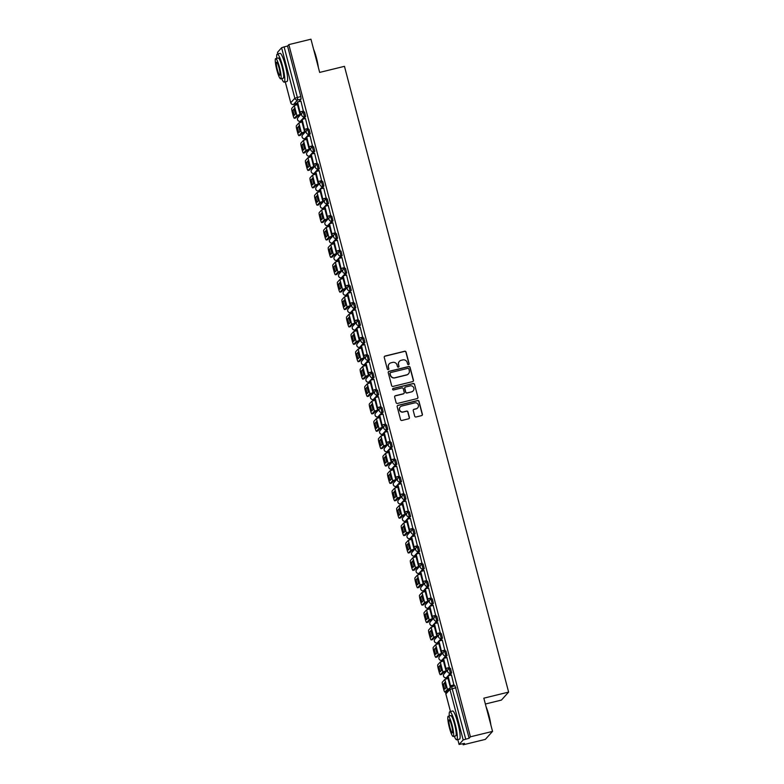 <?xml version="1.0" encoding="UTF-8"?>
<svg xmlns="http://www.w3.org/2000/svg" width="784" height="784" viewBox="0 0 784 784"><rect width="100%" height="100%" fill="white"/><g stroke="black" fill="none" stroke-linecap="round" stroke-linejoin="round"><path stroke-width="1.18" d="M408.552 364.648A0.794 0.784 42.1 0 0 409.121 363.698L406.063 352.075A1.137 1.117 42.1 0 0 404.691 351.242L385.052 356.054A1.137 1.117 42.1 0 0 384.248 357.416L387.296 369.048A0.794 0.784 42.1 0 0 388.648 369.391A0.794 0.784 42.1 0 0 388.825 368.666L388.423 367.167A3.636 3.577 42.1 0 1 391 362.806L392.637 362.404A3.636 3.577 42.1 0 1 397.047 365.05L397.439 366.559A0.794 0.784 42.1 0 0 398.791 366.902A0.794 0.784 42.1 0 0 398.968 366.187L398.576 364.678A3.636 3.577 42.1 0 1 401.143 360.317L402.78 359.925A3.636 3.577 42.1 0 1 407.2 362.561L407.592 364.07A0.794 0.784 42.1 0 0 408.552 364.648M408.866 364.491A0.794 0.784 42.1 0 0 408.974 363.854L405.926 352.232A1.137 1.117 42.1 0 0 404.544 351.399L384.905 356.22A1.137 1.117 42.1 0 0 384.425 356.475M388.57 369.47A0.794 0.784 42.1 0 0 388.678 368.833L388.423 367.167M398.723 366.981A0.794 0.784 42.1 0 0 398.821 366.344L398.576 364.678M414.697 416.157A1.137 1.117 42.1 0 0 416.069 416.98L421.576 415.628A1.137 1.117 42.1 0 0 422.39 414.266L418.999 401.359A1.137 1.117 42.1 0 0 417.617 400.536L397.978 405.348A1.137 1.117 42.1 0 0 397.174 406.71L400.565 419.616A1.137 1.117 42.1 0 0 401.937 420.449L408.591 418.813A1.137 1.117 42.1 0 0 409.405 417.451L407.954 411.923A1.137 1.117 42.1 0 0 406.573 411.1L403.27 411.914A3.038 2.989 42.1 0 1 400.242 406.945A3.038 2.989 42.1 0 1 401.731 406.053L414.667 402.888A3.038 2.989 42.1 0 1 417.696 407.856A3.038 2.989 42.1 0 1 416.206 408.738L414.05 409.268A1.137 1.117 42.1 0 0 413.246 410.63L414.697 416.157M288.835 44.619L310.954 39.2L319.666 72.412L344.46 66.336L508.62 692.096L483.836 698.172L492.548 731.394L470.42 736.813L288.835 44.619L287.552 46.04L284.112 46.883L297.352 97.373L297.655 99.921L293.5 104.458M412.658 381.602A1.137 1.117 42.1 0 0 413.462 380.24L410.071 367.333A1.137 1.117 42.1 0 0 408.689 366.51L389.05 371.322A1.137 1.117 42.1 0 0 388.247 372.684L391.637 385.591A1.137 1.117 42.1 0 0 393.009 386.424L412.658 381.602M414.54 384.346L417.921 397.253A1.137 1.117 42.1 0 1 417.117 398.615L397.478 403.437A1.137 1.117 42.1 0 1 396.096 402.604L394.646 397.076A1.137 1.117 42.1 0 1 395.45 395.714L403.417 393.764A1.137 1.117 42.1 0 0 404.221 392.402L403.26 388.737A1.137 1.117 42.1 0 0 401.878 387.913L393.588 389.942A0.794 0.784 42.1 0 1 392.794 388.648A0.794 0.784 42.1 0 1 393.186 388.413L413.158 383.523A1.137 1.117 42.1 0 1 414.54 384.346L417.921 397.253M492.548 731.394L485.345 739.381L463.217 744.8L462.952 743.761M295.127 104.076L295.401 105.095M298.106 115.415L298.518 116.992M299.664 121.373L299.958 122.49M302.663 132.81L303.075 134.378M304.231 138.758L304.525 139.875M307.23 150.195L307.642 151.773M308.788 156.143L309.082 157.261M311.787 167.58L312.199 169.158M313.355 173.538L313.639 174.656M316.354 184.975L316.765 186.543M317.912 190.924L318.206 192.041M320.911 202.36L321.322 203.938M322.479 208.309L322.763 209.426M325.478 219.745L325.889 221.323M327.036 225.704L327.33 226.821M330.035 237.14L330.446 238.708M331.603 243.089L331.887 244.206M334.601 254.526L335.013 256.103M336.16 260.474L336.454 261.591M339.158 271.911L339.57 273.489M340.717 277.869L341.011 278.986M343.725 289.306L344.137 290.874M345.283 295.254L345.577 296.372M348.282 306.691L348.694 308.269M349.84 312.64L350.134 313.757M352.849 324.076L353.261 325.654M354.407 330.035L354.701 331.152M357.406 341.461L357.818 343.039M358.964 347.42L359.258 348.537M361.973 358.856L362.384 360.434M363.531 364.805L363.825 365.922M366.53 376.242L366.941 377.819M368.088 382.2L368.382 383.317M371.097 393.627L371.508 395.205M372.655 399.585L372.949 400.702M375.654 411.022L376.065 412.6M377.212 416.97L377.506 418.088M380.211 428.407L380.632 429.985M381.779 434.365L382.073 435.483M384.777 445.792L385.189 447.37M386.336 451.751L386.63 452.868M389.334 463.187L389.756 464.755M390.902 469.136L391.196 470.253M393.901 480.572L394.313 482.15M395.459 486.531L395.753 487.648M398.458 497.958L398.88 499.535M400.026 503.916L400.32 505.033M403.025 515.353L403.437 516.921M404.583 521.301L404.877 522.418M407.582 532.738L408.003 534.316M409.15 538.696L409.444 539.813M412.149 550.123L412.56 551.701M413.707 556.081L414.001 557.199M416.706 567.518L417.127 569.086M418.274 573.467L418.568 574.584M421.273 584.903L421.684 586.481M422.831 590.862L423.125 591.979M425.83 602.288L426.251 603.866M427.398 608.247L427.692 609.364M430.396 619.683L430.808 621.251M431.955 625.632L432.249 626.749M434.953 637.069L435.365 638.646M436.521 643.027L436.815 644.144M439.52 654.454L439.932 656.032M441.078 660.412L441.372 661.529M444.077 671.849L444.489 673.417M445.645 677.797L445.939 678.915M485.365 704.022L501.417 700.083L508.62 692.096M470.42 736.813L469.146 738.224L463.187 739.939L459.11 744.457L464.491 743.389L463.217 744.8M287.552 46.04L300.801 96.53L301.095 99.078L298.753 101.675M297.577 102.978L293.579 104.439A2.313 2.274 42.1 0 1 290.766 102.753L294.843 98.235L281.593 47.746L284.112 46.883M277.536 52.332L281.593 47.746M300.507 114.484L300.154 112.053M303.388 111.259L300.919 101.146M307.945 128.654L305.486 118.531M305.074 131.869L304.711 129.438M312.512 146.04L310.043 135.926M309.631 149.254L309.278 146.833M317.069 163.425L314.609 153.311M314.198 166.649L313.835 164.219M321.626 180.82L319.166 170.696M318.755 184.034L318.402 181.604M326.193 198.205L323.733 188.091M323.322 201.419L322.959 198.999M330.75 215.59L328.29 205.477M327.879 218.814L327.526 216.384M335.317 232.985L332.857 222.862M332.436 236.2L332.083 233.769M339.874 250.37L337.414 240.257M337.002 253.585L336.65 251.164M344.441 267.756L341.981 257.642M341.559 270.98L341.207 268.549M348.998 285.151L346.538 275.027M346.126 288.365L345.773 285.935M353.564 302.536L351.105 292.422M350.683 305.75L350.33 303.33M358.121 319.921L355.662 309.807M355.25 323.135L354.887 320.715M362.688 337.316L360.219 327.193M359.807 340.53L359.454 338.1M367.245 354.701L364.785 344.588M364.374 357.916L364.011 355.495M371.812 372.086L369.342 361.973M368.931 375.301L368.578 372.88M376.369 389.481L373.909 379.358M373.498 392.696L373.135 390.265M380.936 406.867L378.466 396.753M378.055 410.081L377.702 407.66M385.493 424.252L383.033 414.138M382.621 427.466L382.259 425.046M390.06 441.647L387.59 431.523M387.178 444.861L386.826 442.431M394.617 459.032L392.157 448.918M391.745 462.246L391.383 459.826M399.183 476.417L396.714 466.304M396.302 479.632L395.949 477.211M403.74 493.802L401.281 483.689M400.869 497.027L400.506 494.596M408.307 511.197L405.838 501.084M405.426 514.412L405.073 511.991M412.864 528.583L410.404 518.469M409.993 531.797L409.63 529.376M417.431 545.968L414.961 535.854M414.55 549.192L414.197 546.762M421.988 563.363L419.528 553.249M419.117 566.577L418.754 564.157M426.555 580.748L424.085 570.634M423.674 583.962L423.321 581.542M431.112 598.133L428.652 588.02M428.24 601.357L427.878 598.927M435.679 615.528L433.209 605.415M432.797 618.743L432.445 616.322M440.236 632.913L437.776 622.8M437.364 636.128L437.002 633.707M444.802 650.299L442.333 640.185M441.921 653.523L441.568 651.092M449.359 667.694L446.9 657.58M446.488 670.908L446.125 668.487M453.926 685.079L451.457 674.965M449.32 668.723L450.496 668.419L451.633 672.897L449.291 675.494M448.115 676.798L446.302 677.739L447.556 677.415M444.753 651.328L445.939 651.024L447.076 655.502L444.734 658.109M443.558 659.403L441.745 660.344L442.999 660.03M440.196 633.942L441.372 633.639L442.509 638.117L440.167 640.714M438.991 642.018L437.178 642.958L438.432 642.635M437.952 620.732L436.727 621.026A2.313 2.274 -137.9 0 1 434.424 617.253A2.313 2.274 -137.9 0 1 435.561 616.567L436.815 616.253L437.952 620.732L435.61 623.329M434.434 624.632L432.621 625.573L433.875 625.25M433.385 603.347L432.17 603.641A2.313 2.274 -137.9 0 1 429.857 599.858A2.313 2.274 -137.9 0 1 430.994 599.182L432.258 598.858L433.385 603.347L431.043 605.944M429.867 607.237L428.054 608.178L429.309 607.865M426.506 581.777L427.662 581.493L428.828 585.952L426.486 588.549M425.31 589.852L423.497 590.793A2.313 2.274 -137.9 0 1 420.724 589.088A2.313 2.274 42.1 0 1 421.224 586.991A2.313 2.313 0 0 0 423.497 590.793L427.603 586.256A2.313 2.274 -137.9 0 1 425.3 582.473A2.313 2.274 -137.9 0 1 426.437 581.797L427.603 586.256L428.828 585.952M421.949 564.392L423.095 564.108L424.271 568.567L421.919 571.164M420.743 572.467L418.93 573.408A2.313 2.274 -137.9 0 1 416.157 571.703A2.313 2.274 42.1 0 1 416.657 569.605A2.313 2.313 0 0 0 418.93 573.408L423.046 568.861A2.313 2.274 -137.9 0 1 420.743 565.088A2.313 2.274 -137.9 0 1 421.87 564.402L423.046 568.861L424.271 568.567M417.382 546.997L418.568 546.693L419.705 551.181L417.362 553.778M416.186 555.072L414.373 556.013A2.313 2.274 -137.9 0 1 411.6 554.308A2.313 2.274 42.1 0 1 412.1 552.21A2.313 2.313 0 0 0 414.373 556.013L418.48 551.475A2.313 2.274 -137.9 0 1 416.177 547.693A2.313 2.274 -137.9 0 1 417.313 547.016L418.48 551.475L419.705 551.181M412.825 529.612L414.011 529.308L415.148 533.786L412.796 536.383M411.62 537.687L409.807 538.628L411.061 538.304M408.258 512.226L409.444 511.923L410.581 516.401L408.239 518.998M407.063 520.302L405.25 521.242L406.504 520.919M403.701 494.831L404.887 494.528L406.024 499.016L403.672 501.613M402.496 502.907L400.683 503.847L401.937 503.534M399.134 477.446L400.32 477.142L401.457 481.621L399.115 484.218M397.939 485.521L396.126 486.462L397.38 486.139M394.577 460.061L395.763 459.757L396.9 464.236L394.548 466.833M393.382 468.136L391.559 469.077L392.813 468.754M392.333 446.851L391.108 447.145A2.313 2.274 -137.9 0 1 388.805 443.362A2.313 2.274 -137.9 0 1 389.942 442.686L391.196 442.362L392.333 446.851L389.991 449.448M388.815 450.741L387.002 451.682L388.256 451.368M387.776 429.456L386.551 429.759A2.313 2.274 -137.9 0 1 384.248 425.977A2.313 2.274 -137.9 0 1 385.375 425.3L386.639 424.977L387.776 429.456L385.424 432.053M384.258 433.356L382.435 434.297L383.621 433.993M380.887 407.896L382.073 407.592L383.209 412.07L380.867 414.667M379.691 415.971L377.878 416.912A2.313 2.274 -137.9 0 1 375.105 415.206A2.313 2.274 42.1 0 1 375.605 413.109A2.313 2.313 0 0 0 377.878 416.912L381.984 412.364A2.313 2.274 -137.9 0 1 379.681 408.591A2.313 2.274 -137.9 0 1 380.818 407.915L381.984 412.364L383.209 412.07M376.33 390.501L377.516 390.197L378.652 394.685L376.3 397.282M375.134 398.576L373.311 399.517A2.313 2.274 -137.9 0 1 370.538 397.811A2.313 2.274 42.1 0 1 371.048 395.714A2.313 2.313 0 0 0 373.311 399.517L377.427 394.979A2.313 2.274 -137.9 0 1 375.124 391.196A2.313 2.274 -137.9 0 1 376.261 390.52L377.427 394.979L378.652 394.685M371.763 373.115L372.949 372.812L374.086 377.29L371.743 379.887M370.567 381.191L368.754 382.131L370.009 381.808M367.206 355.73L368.392 355.426L369.529 359.905L367.177 362.502M366.01 363.805L364.188 364.746L365.452 364.423M362.639 338.335L363.825 338.031L364.962 342.52L362.62 345.117M361.444 346.42L359.631 347.351L360.885 347.038M358.082 320.95L359.268 320.646L360.405 325.125L358.053 327.722M356.887 329.025L355.064 329.966L356.328 329.643M353.515 303.565L354.701 303.261L355.838 307.74L353.496 310.337M352.32 311.64L350.507 312.581L351.761 312.257M348.958 286.17L350.144 285.866L351.281 290.354L348.929 292.951M347.763 294.255L345.94 295.186L347.204 294.872M344.401 268.785L345.577 268.481L346.714 272.959L344.372 275.566M343.196 276.86L341.383 277.801L342.637 277.477M339.835 251.399L341.02 251.096L342.157 255.574L339.805 258.171M338.639 259.475L336.816 260.415L338.08 260.092M337.59 238.189L336.365 238.483A2.313 2.274 -137.9 0 1 334.062 234.7A2.313 2.274 -137.9 0 1 335.199 234.024L336.454 233.701L337.59 238.189L335.248 240.786M334.072 242.089L332.259 243.03L333.514 242.707M330.711 216.619L331.857 216.335L333.033 220.794L330.681 223.401M329.515 224.694L327.692 225.635L328.957 225.312M326.154 199.234L327.3 198.95L328.467 203.409L326.124 206.006M324.948 207.309L323.135 208.25A2.313 2.274 -137.9 0 1 320.362 206.545A2.313 2.274 42.1 0 1 320.862 204.448A2.313 2.313 0 0 0 323.135 208.25L327.251 203.713A2.313 2.274 -137.9 0 1 324.939 199.93A2.313 2.274 -137.9 0 1 326.075 199.254L327.251 203.713L328.467 203.409M321.587 181.839L322.773 181.545L323.91 186.024L321.558 188.621M320.391 189.924L318.578 190.865A2.313 2.274 -137.9 0 1 315.795 189.15A2.313 2.274 42.1 0 1 316.305 187.053A2.313 2.313 0 0 0 318.578 190.865L322.685 186.318A2.313 2.274 -137.9 0 1 320.382 182.535A2.313 2.274 -137.9 0 1 321.518 181.859L322.685 186.318L323.91 186.024M317.03 164.454L318.206 164.15L319.343 168.629L317.001 171.235M315.825 172.529L314.012 173.47L315.266 173.146M312.463 147.069L313.649 146.765L314.786 151.243L312.434 153.84M311.268 155.144L309.455 156.085L310.709 155.761M307.906 129.674L309.082 129.38L310.219 133.858L307.877 136.455M306.701 137.759L304.888 138.699L306.142 138.376M303.339 112.288L304.525 111.985L305.662 116.463L303.32 119.07M302.144 120.364L300.331 121.304L301.585 120.981M420.116 573.104L418.93 573.408M414.373 556.013L415.628 555.699M379.064 416.608L377.878 416.912M374.497 399.223L373.311 399.517M318.578 190.865L319.833 190.541M469.146 738.224L455.063 685.804L451.653 686.657L465.706 739.077M450.967 686.921L450.692 685.873M399.291 361.463A3.636 3.577 42.1 0 0 398.429 364.834M389.148 363.952A3.636 3.577 42.1 0 0 388.286 367.324M413.139 381.347A1.137 1.117 42.1 0 0 413.315 380.407L409.924 367.49A1.137 1.117 42.1 0 0 408.552 366.667L388.903 371.479A1.137 1.117 42.1 0 0 388.423 371.734M408.856 368.911A0.794 0.784 42.1 0 0 407.896 368.333L390.657 372.557A0.794 0.784 42.1 0 0 390.089 373.507L390.51 375.095A3.636 3.577 42.1 0 0 394.92 377.741L406.7 374.85A3.636 3.577 42.1 0 0 409.277 370.499L408.856 368.911M390.197 372.88A0.794 0.784 42.1 0 0 389.942 373.674L390.089 373.507M408.415 373.87A3.636 3.577 42.1 0 1 406.563 375.017L394.773 377.898A3.636 3.577 42.1 0 1 390.363 375.262L389.942 373.674M417.598 398.36A1.137 1.117 42.1 0 0 417.774 397.419M403.897 393.509A1.137 1.117 42.1 0 1 403.27 393.931L395.312 395.881A1.137 1.117 42.1 0 0 394.822 396.136M414.393 384.503A1.137 1.117 42.1 0 0 413.011 383.68L393.039 388.57A0.794 0.784 42.1 0 0 392.735 388.727M411.688 391.745A3.038 2.989 42.1 0 0 413.491 387.276A3.038 2.989 42.1 0 0 410.15 385.885L405.593 387.002A1.137 1.117 42.1 0 0 404.789 388.364L405.749 392.029A1.137 1.117 42.1 0 0 407.131 392.853L411.541 391.902A3.038 2.989 42.1 0 0 413.099 390.932M404.965 387.423A1.137 1.117 42.1 0 0 404.642 388.521L404.789 388.364M411.541 391.902L406.984 393.019A1.137 1.117 42.1 0 1 405.602 392.186L404.642 388.521M417.617 407.935A3.038 2.989 42.1 0 1 416.059 408.895L413.903 409.424A1.137 1.117 42.1 0 0 413.423 409.689M400.173 407.023A3.038 2.989 42.1 0 0 403.123 412.07L403.27 411.914M409.081 418.558A1.137 1.117 42.1 0 0 409.258 417.607L407.807 412.09A1.137 1.117 42.1 0 0 406.426 411.257L403.123 412.07M422.066 415.373A1.137 1.117 42.1 0 0 422.243 414.432L418.852 401.516A1.137 1.117 42.1 0 0 417.48 400.693L397.831 405.504A1.137 1.117 42.1 0 0 397.351 405.759M295.343 110.828A7.183 1.107 -103.8 0 0 294.608 108.329L292.932 110.191A7.183 1.107 76.2 0 0 294.274 115.317L295.95 113.464A7.183 1.107 -103.8 0 0 295.343 110.828M300.595 114.454L298.332 115.16L295.852 117.904A3.479 0.539 76.2 0 1 295.803 117.943A3.479 0.539 76.2 0 1 295.744 117.933M303.506 111.23L299.968 112.102L297.557 101.969L301.007 101.126M300.164 111.887L303.604 111.044M299.968 112.102L297.557 101.969M295.803 117.943L294.363 118.296A3.479 0.539 -103.8 0 1 293.098 115.395L292.256 112.161A3.479 0.539 -103.8 0 1 291.805 108.339L294.284 105.595L297.949 104.39M294.363 118.296A3.479 0.539 -103.8 0 0 294.412 118.266L296.891 115.513L300.733 114.268M294.902 109.26L292.932 110.191M295.431 114.043A7.183 1.107 76.2 0 1 294.382 109.838M299.9 128.213A7.183 1.107 -103.8 0 0 299.165 125.724L297.499 127.576A7.183 1.107 76.2 0 0 298.841 132.702L300.517 130.85A7.183 1.107 -103.8 0 0 299.9 128.213M305.152 131.849L302.898 132.545L300.419 135.299A3.479 0.539 76.2 0 1 300.37 135.328A3.479 0.539 76.2 0 1 300.311 135.318M308.063 128.625L304.535 129.487L302.114 119.354L305.564 118.511M304.721 129.282L308.171 128.439M304.535 129.487L302.114 119.354M300.37 135.328L298.92 135.681A3.479 0.539 -103.8 0 1 297.665 132.79L296.813 129.556A3.479 0.539 -103.8 0 1 296.372 125.734L298.851 122.98L302.506 121.775M298.92 135.681A3.479 0.539 -103.8 0 0 298.969 135.652L301.448 132.908L305.29 131.653M299.459 126.645L297.499 127.576M299.988 131.428A7.183 1.107 76.2 0 1 298.939 127.224M304.466 145.608A7.183 1.107 -103.8 0 0 303.731 143.109L302.056 144.962A7.183 1.107 76.2 0 0 303.398 150.097L305.074 148.235A7.183 1.107 -103.8 0 0 304.466 145.608M309.719 149.234L307.455 149.94L304.976 152.684A3.479 0.539 76.2 0 1 304.927 152.713A3.479 0.539 76.2 0 1 304.868 152.713M312.63 146.01L309.092 146.873L306.681 136.749L310.131 135.906M309.288 146.667L312.728 145.824M309.092 146.873L306.681 136.749M304.927 152.713L303.486 153.066A3.479 0.539 -103.8 0 1 302.222 150.175L301.379 146.941A3.479 0.539 -103.8 0 1 300.929 143.119L303.408 140.375L307.073 139.16M303.486 153.066A3.479 0.539 -103.8 0 0 303.535 153.037L306.015 150.293L309.856 149.038M304.025 144.031L302.056 144.962M304.555 148.813A7.183 1.107 76.2 0 1 303.506 144.609M309.023 162.994A7.183 1.107 -103.8 0 0 308.288 160.495L306.622 162.357A7.183 1.107 76.2 0 0 307.965 167.482L309.641 165.63A7.183 1.107 -103.8 0 0 309.023 162.994M314.276 166.62L312.022 167.325L309.543 170.069A3.479 0.539 76.2 0 1 309.494 170.108A3.479 0.539 76.2 0 1 309.435 170.099M317.187 163.395L313.659 164.268L311.238 154.134L314.688 153.292M313.845 164.052L317.295 163.209M313.659 164.268L311.238 154.134M309.494 170.108L308.043 170.461A3.479 0.539 -103.8 0 1 306.789 167.56L305.936 164.326A3.479 0.539 -103.8 0 1 305.495 160.504L307.975 157.76L311.63 156.555M308.043 170.461A3.479 0.539 -103.8 0 0 308.092 170.432L310.572 167.678L314.413 166.424M308.582 161.426L306.622 162.357M309.112 166.208A7.183 1.107 76.2 0 1 308.063 162.004M313.59 180.379A7.183 1.107 -103.8 0 0 312.855 177.89L311.179 179.742A7.183 1.107 76.2 0 0 312.522 184.867L314.198 183.015A7.183 1.107 -103.8 0 0 313.59 180.379M318.843 184.015L316.579 184.71L314.1 187.464A3.479 0.539 76.2 0 1 314.051 187.494A3.479 0.539 76.2 0 1 313.992 187.484M321.754 180.79L318.216 181.653L315.805 171.52L319.255 170.677M318.412 181.447L321.852 180.604M318.216 181.653L315.805 171.52M314.051 187.494L312.61 187.846A3.479 0.539 -103.8 0 1 311.346 184.955L310.503 181.721A3.479 0.539 -103.8 0 1 310.052 177.899L312.532 175.146L316.197 173.94M312.61 187.846A3.479 0.539 -103.8 0 0 312.659 187.817L315.139 185.073L318.98 183.819M313.149 178.811L311.179 179.742M313.678 183.593A7.183 1.107 76.2 0 1 312.62 179.389M318.147 197.774A7.183 1.107 -103.8 0 0 317.412 195.275L315.746 197.127A7.183 1.107 76.2 0 0 317.089 202.262L318.765 200.4A7.183 1.107 -103.8 0 0 318.147 197.774M323.4 201.4L321.146 202.105L318.667 204.849A3.479 0.539 76.2 0 1 318.618 204.879A3.479 0.539 76.2 0 1 318.559 204.879M326.311 198.176L322.783 199.038L320.362 188.915L323.812 188.072M322.969 198.832L326.418 197.989M322.783 199.038L320.362 188.915M318.618 204.879L317.167 205.232A3.479 0.539 -103.8 0 1 315.913 202.341L315.06 199.107A3.479 0.539 -103.8 0 1 314.619 195.285L317.099 192.541L320.754 191.325M317.167 205.232A3.479 0.539 -103.8 0 0 317.216 205.202L319.696 202.458L323.537 201.204M317.706 196.196L315.746 197.127M318.235 200.978A7.183 1.107 76.2 0 1 317.187 196.774M313.6 49.274A14.132 2.185 76.2 0 1 316.422 57.84A14.132 2.185 76.2 0 1 318.353 67.395M317.647 64.719A14.484 2.234 -103.8 0 0 316.128 57.869A14.484 2.234 -103.8 0 0 314.178 51.509M281.73 78.596A14.484 2.234 -103.8 0 0 284.2 82.163A14.484 2.234 -103.8 0 0 282.554 66.101A14.484 2.234 -103.8 0 0 277.311 54.037A14.484 2.234 -103.8 0 0 276.762 58.339M284.2 82.163L286.983 81.487A14.484 2.234 -103.8 0 0 285.337 65.425A14.484 2.234 -103.8 0 0 280.084 53.351L277.311 54.037M275.713 58.594L278.271 57.977A10.427 1.607 76.2 0 1 282.054 66.66A10.427 1.607 76.2 0 1 283.24 78.224L280.682 78.851A10.427 1.607 -103.8 0 0 279.496 67.287A10.427 1.607 -103.8 0 0 275.713 58.594A10.427 1.607 -103.8 0 0 276.899 70.158A10.427 1.607 -103.8 0 0 280.682 78.851M279.035 67.796A6.723 1.039 -103.8 0 0 276.595 62.201A6.723 1.039 -103.8 0 0 277.36 69.649A6.723 1.039 -103.8 0 0 279.8 75.254A6.723 1.039 -103.8 0 0 279.035 67.796M486.129 706.913A14.132 2.185 76.2 0 1 488.951 715.478A14.132 2.185 76.2 0 1 490.882 725.033M490.176 722.358A14.484 2.234 -103.8 0 0 488.657 715.508A14.484 2.234 -103.8 0 0 486.707 709.148M454.259 736.235A14.484 2.234 -103.8 0 0 456.729 739.802A14.484 2.234 -103.8 0 0 455.083 723.74A14.484 2.234 -103.8 0 0 449.84 711.676A14.484 2.234 -103.8 0 0 449.291 715.978M456.729 739.802L459.512 739.126A14.484 2.234 -103.8 0 0 457.866 723.064A14.484 2.234 -103.8 0 0 452.613 710.99L449.84 711.676M448.242 716.233L450.8 715.616A10.427 1.607 76.2 0 1 454.583 724.298A10.427 1.607 76.2 0 1 455.769 735.862L453.211 736.49A10.427 1.607 -103.8 0 0 452.025 724.926A10.427 1.607 -103.8 0 0 448.242 716.233A10.427 1.607 -103.8 0 0 449.428 727.797A10.427 1.607 -103.8 0 0 453.211 736.49M451.564 725.435A6.723 1.039 -103.8 0 0 449.124 719.839A6.723 1.039 -103.8 0 0 449.889 727.287A6.723 1.039 -103.8 0 0 452.329 732.893A6.723 1.039 -103.8 0 0 451.564 725.435M322.714 215.159A7.183 1.107 -103.8 0 0 321.979 212.66L320.303 214.522A7.183 1.107 76.2 0 0 321.646 219.647L323.322 217.795A7.183 1.107 -103.8 0 0 322.714 215.159M327.967 218.785L325.703 219.491L323.224 222.235A3.479 0.539 76.2 0 1 323.175 222.274A3.479 0.539 76.2 0 1 323.116 222.264M330.877 215.561L327.34 216.433L324.929 206.3L328.378 205.457M327.526 216.217L330.975 215.375M327.34 216.433L324.929 206.3M323.175 222.274L321.734 222.627A3.479 0.539 -103.8 0 1 320.47 219.726L319.627 216.492A3.479 0.539 -103.8 0 1 319.176 212.67L321.656 209.926L325.321 208.72M321.734 222.627A3.479 0.539 -103.8 0 0 321.783 222.597L324.262 219.843L328.104 218.589M322.273 213.591L320.303 214.522M322.802 218.373A7.183 1.107 76.2 0 1 321.744 214.169M327.271 232.544A7.183 1.107 -103.8 0 0 326.536 230.055L324.86 231.907A7.183 1.107 76.2 0 0 326.213 237.033L327.888 235.18A7.183 1.107 -103.8 0 0 327.271 232.544M332.524 236.18L330.27 236.876L327.79 239.63A3.479 0.539 76.2 0 1 327.741 239.659A3.479 0.539 76.2 0 1 327.683 239.649M335.434 232.956L331.906 233.818L329.486 223.685L332.935 222.842M332.093 233.612L335.542 232.77M331.906 233.818L329.486 223.685M327.741 239.659L326.291 240.012A3.479 0.539 -103.8 0 1 325.037 237.121L324.184 233.887A3.479 0.539 -103.8 0 1 323.743 230.065L326.222 227.311L329.878 226.106M326.291 240.012A3.479 0.539 -103.8 0 0 326.34 239.982L328.819 237.238L332.661 235.984M326.83 230.976L324.86 231.907M327.359 235.759A7.183 1.107 76.2 0 1 326.311 231.554M331.838 249.929A7.183 1.107 -103.8 0 0 331.103 247.44L329.427 249.292A7.183 1.107 76.2 0 0 330.77 254.428L332.445 252.566A7.183 1.107 -103.8 0 0 331.838 249.929M337.081 253.565L334.827 254.271L332.347 257.015A3.479 0.539 76.2 0 1 332.298 257.044A3.479 0.539 76.2 0 1 332.24 257.044M340.001 250.341L336.463 251.203L334.053 241.08L337.502 240.237M336.65 250.998L340.099 250.155M336.463 251.203L334.053 241.08M332.298 257.044L330.858 257.397A3.479 0.539 -103.8 0 1 329.594 254.506L328.751 251.272A3.479 0.539 -103.8 0 1 328.3 247.45L330.779 244.706L334.445 243.491M330.858 257.397A3.479 0.539 -103.8 0 0 330.907 257.368L333.386 254.624L337.228 253.369M331.397 248.361L329.427 249.292M331.926 253.144A7.183 1.107 76.2 0 1 330.868 248.94M336.395 267.324A7.183 1.107 -103.8 0 0 335.66 264.825L333.984 266.687A7.183 1.107 76.2 0 0 335.336 271.813L337.002 269.961A7.183 1.107 -103.8 0 0 336.395 267.324M341.648 270.95L339.394 271.656L336.914 274.4A3.479 0.539 76.2 0 1 336.865 274.439A3.479 0.539 76.2 0 1 336.806 274.429M344.558 267.726L341.03 268.598L338.61 258.465L342.059 257.622M341.216 268.383L344.666 267.54M341.03 268.598L338.61 258.465M336.865 274.439L335.415 274.792A3.479 0.539 -103.8 0 1 334.16 271.891L333.308 268.657A3.479 0.539 -103.8 0 1 332.867 264.835L335.346 262.091L339.002 260.886M335.415 274.792A3.479 0.539 -103.8 0 0 335.464 274.763L337.943 272.009L341.785 270.754M335.954 265.756L333.984 266.687M336.483 270.539A7.183 1.107 76.2 0 1 335.434 266.335M340.962 284.71A7.183 1.107 -103.8 0 0 340.227 282.22L338.551 284.073A7.183 1.107 76.2 0 0 339.893 289.198L341.569 287.346A7.183 1.107 -103.8 0 0 340.962 284.71M346.205 288.345L343.951 289.041L341.471 291.795A3.479 0.539 76.2 0 1 341.422 291.824A3.479 0.539 76.2 0 1 341.363 291.815M349.115 285.121L345.587 285.984L343.176 275.85L346.626 275.008M345.773 285.778L349.223 284.925M345.587 285.984L343.176 275.85M341.422 291.824L339.982 292.177A3.479 0.539 -103.8 0 1 338.717 289.286L337.875 286.052A3.479 0.539 -103.8 0 1 337.424 282.23L339.903 279.476L343.568 278.271M339.982 292.177A3.479 0.539 -103.8 0 0 340.031 292.148L342.51 289.404L346.352 288.149M340.521 283.142L338.551 284.073M341.05 287.924A7.183 1.107 76.2 0 1 339.991 283.72M345.519 302.095A7.183 1.107 -103.8 0 0 344.784 299.606L343.108 301.458A7.183 1.107 76.2 0 0 344.46 306.593L346.126 304.731A7.183 1.107 -103.8 0 0 345.519 302.095M350.771 305.731L348.517 306.436L346.038 309.18A3.479 0.539 76.2 0 1 345.989 309.21A3.479 0.539 76.2 0 1 345.93 309.21M353.682 302.506L350.154 303.369L347.733 293.245L351.183 292.403M350.34 303.163L353.79 302.32M350.154 303.369L347.733 293.245M345.989 309.21L344.539 309.562A3.479 0.539 -103.8 0 1 343.284 306.671L342.432 303.437A3.479 0.539 -103.8 0 1 341.991 299.615L344.47 296.871L348.125 295.656M344.539 309.562A3.479 0.539 -103.8 0 0 344.588 309.533L347.067 306.789L350.909 305.535M345.078 300.527L343.108 301.458M345.607 305.309A7.183 1.107 76.2 0 1 344.558 301.105M350.085 319.49A7.183 1.107 -103.8 0 0 349.35 316.991L347.675 318.853A7.183 1.107 76.2 0 0 349.017 323.978L350.693 322.126A7.183 1.107 -103.8 0 0 350.085 319.49M355.328 323.116L353.074 323.821L350.595 326.565A3.479 0.539 76.2 0 1 350.546 326.605A3.479 0.539 76.2 0 1 350.487 326.595M358.239 319.892L354.711 320.764L352.3 310.631L355.75 309.788M354.897 320.548L358.347 319.705M354.711 320.764L352.3 310.631M350.546 326.605L349.105 326.957A3.479 0.539 -103.8 0 1 347.841 324.057L346.998 320.823A3.479 0.539 -103.8 0 1 346.548 317.001L349.027 314.257L352.692 313.051M349.105 326.957A3.479 0.539 -103.8 0 0 349.154 326.928L351.634 324.174L355.475 322.92M349.644 317.922L347.675 318.853M350.174 322.704A7.183 1.107 76.2 0 1 349.115 318.5M354.642 336.875A7.183 1.107 -103.8 0 0 353.907 334.386L352.232 336.238A7.183 1.107 76.2 0 0 353.584 341.363L355.25 339.511A7.183 1.107 -103.8 0 0 354.642 336.875M359.895 340.511L357.641 341.207L355.162 343.96A3.479 0.539 76.2 0 1 355.113 343.99A3.479 0.539 76.2 0 1 355.054 343.98M362.806 337.287L359.278 338.149L356.857 328.016L360.307 327.173M359.464 337.943L362.914 337.091M359.278 338.149L356.857 328.016M355.113 343.99L353.662 344.343A3.479 0.539 -103.8 0 1 352.408 341.452L351.555 338.218A3.479 0.539 -103.8 0 1 351.114 334.396L353.594 331.642L357.249 330.436M353.662 344.343A3.479 0.539 -103.8 0 0 353.711 344.313L356.191 341.569L360.032 340.315M354.201 335.307L352.232 336.238M354.731 340.089A7.183 1.107 76.2 0 1 353.682 335.885M359.209 354.26A7.183 1.107 -103.8 0 0 358.474 351.771L356.798 353.623A7.183 1.107 76.2 0 0 358.141 358.758L359.817 356.896A7.183 1.107 -103.8 0 0 359.209 354.26M364.452 357.896L362.198 358.602L359.719 361.346A3.479 0.539 76.2 0 1 359.67 361.375A3.479 0.539 76.2 0 1 359.611 361.375M367.363 354.672L363.835 355.534L361.424 345.411L364.864 344.568M364.021 355.328L367.471 354.486M363.835 355.534L361.424 345.411M359.67 361.375L358.229 361.728A3.479 0.539 -103.8 0 1 356.965 358.837L356.122 355.603A3.479 0.539 -103.8 0 1 355.671 351.781L358.151 349.037L361.816 347.822M358.229 361.728A3.479 0.539 -103.8 0 0 358.278 361.698L360.758 358.954L364.599 357.7M358.768 352.692L356.798 353.623M359.297 357.475A7.183 1.107 76.2 0 1 358.239 353.27M363.766 371.655A7.183 1.107 -103.8 0 0 363.031 369.156L361.355 371.018A7.183 1.107 76.2 0 0 362.708 376.144L364.374 374.291A7.183 1.107 -103.8 0 0 363.766 371.655M369.019 375.281L366.765 375.987L364.286 378.731A3.479 0.539 76.2 0 1 364.237 378.77A3.479 0.539 76.2 0 1 364.178 378.76M371.93 372.057L368.402 372.929L365.981 362.796L369.431 361.953M368.588 372.714L372.037 371.871M368.402 372.929L365.981 362.796M364.237 378.77L362.786 379.123A3.479 0.539 -103.8 0 1 361.532 376.222L360.679 372.988A3.479 0.539 -103.8 0 1 360.238 369.166L362.718 366.422L366.373 365.217M362.786 379.123A3.479 0.539 -103.8 0 0 362.835 379.093L365.315 376.34L369.156 375.085M363.325 370.087L361.355 371.018M363.854 374.87A7.183 1.107 76.2 0 1 362.806 370.665M368.333 389.04A7.183 1.107 -103.8 0 0 367.598 386.551L365.922 388.403A7.183 1.107 76.2 0 0 367.265 393.529L368.941 391.677A7.183 1.107 -103.8 0 0 368.333 389.04M373.576 392.676L371.322 393.372L368.843 396.126A3.479 0.539 76.2 0 1 368.794 396.155A3.479 0.539 76.2 0 1 368.735 396.145M376.487 389.452L372.959 390.314L370.548 380.181L373.988 379.338M373.145 390.109L376.594 389.256M372.959 390.314L370.548 380.181M368.794 396.155L367.353 396.508A3.479 0.539 -103.8 0 1 366.089 393.617L365.236 390.383A3.479 0.539 -103.8 0 1 364.795 386.561L367.275 383.807L370.94 382.602M367.353 396.508A3.479 0.539 -103.8 0 0 367.402 396.479L369.881 393.735L373.723 392.48M367.892 387.472L365.922 388.403M368.421 392.255A7.183 1.107 76.2 0 1 367.363 388.051M372.89 406.426A7.183 1.107 -103.8 0 0 372.155 403.936L370.479 405.789A7.183 1.107 76.2 0 0 371.832 410.924L373.498 409.062A7.183 1.107 -103.8 0 0 372.89 406.426M378.143 410.061L375.889 410.767L373.409 413.511A3.479 0.539 76.2 0 1 373.36 413.54A3.479 0.539 76.2 0 1 373.302 413.54M381.053 406.837L377.525 407.7L375.105 397.576L378.554 396.733M377.712 407.494L381.161 406.651M377.525 407.7L375.105 397.576M373.36 413.54L371.91 413.893A3.479 0.539 -103.8 0 1 370.656 411.002L369.803 407.768A3.479 0.539 -103.8 0 1 369.362 403.946L371.832 401.202L375.497 399.987M371.91 413.893A3.479 0.539 -103.8 0 0 371.959 413.864L374.438 411.12L378.28 409.865M372.449 404.858L370.479 405.789M372.978 409.64A7.183 1.107 76.2 0 1 371.93 405.436M377.457 423.821A7.183 1.107 -103.8 0 0 376.722 421.322L375.046 423.184A7.183 1.107 76.2 0 0 376.389 428.309L378.064 426.457A7.183 1.107 -103.8 0 0 377.457 423.821M382.7 427.447L380.446 428.152L377.966 430.896A3.479 0.539 76.2 0 1 377.917 430.935A3.479 0.539 76.2 0 1 377.859 430.926M385.61 424.222L382.082 425.085L379.672 414.961L383.111 414.119M382.269 424.879L385.718 424.036M382.082 425.085L379.672 414.961M377.917 430.935L376.477 431.288A3.479 0.539 -103.8 0 1 375.213 428.387L374.36 425.153A3.479 0.539 -103.8 0 1 373.919 421.331L376.398 418.587L380.064 417.382M376.477 431.288A3.479 0.539 -103.8 0 0 376.526 431.249L379.005 428.505L382.847 427.251M377.016 422.253L375.046 423.184M377.545 427.035A7.183 1.107 76.2 0 1 376.487 422.831M382.014 441.206A7.183 1.107 -103.8 0 0 381.279 438.717L379.603 440.569A7.183 1.107 76.2 0 0 380.955 445.694L382.621 443.842A7.183 1.107 -103.8 0 0 382.014 441.206M387.267 444.842L385.003 445.537L382.533 448.291A3.479 0.539 76.2 0 1 382.474 448.321A3.479 0.539 76.2 0 1 382.416 448.311M390.177 441.617L386.649 442.48L384.229 432.347L387.678 431.504M386.835 442.274L390.275 441.421M386.649 442.48L384.229 432.347M382.474 448.321L381.034 448.673A3.479 0.539 -103.8 0 1 379.77 445.773L378.927 442.548A3.479 0.539 -103.8 0 1 378.486 438.726L380.955 435.973L384.621 434.767M381.034 448.673A3.479 0.539 -103.8 0 0 381.083 448.644L383.562 445.9L387.404 444.646M381.573 439.638L379.603 440.569M382.102 444.42A7.183 1.107 76.2 0 1 381.053 440.216M386.581 458.591A7.183 1.107 -103.8 0 0 385.846 456.102L384.17 457.954A7.183 1.107 76.2 0 0 385.512 463.089L387.188 461.227A7.183 1.107 -103.8 0 0 386.581 458.591M391.824 462.227L389.57 462.932L387.09 465.676A3.479 0.539 76.2 0 1 387.041 465.706A3.479 0.539 76.2 0 1 386.982 465.706M394.734 459.003L391.206 459.865L388.795 449.742L392.235 448.889M391.392 459.659L394.842 458.816M391.206 459.865L388.795 449.742M387.041 465.706L385.601 466.059A3.479 0.539 -103.8 0 1 384.336 463.168L383.484 459.934A3.479 0.539 -103.8 0 1 383.043 456.112L385.522 453.368L389.187 452.152M385.601 466.059A3.479 0.539 -103.8 0 0 385.65 466.029L388.129 463.285L391.961 462.031M386.13 457.023L384.17 457.954M386.669 461.805A7.183 1.107 76.2 0 1 385.61 457.601M391.138 475.986A7.183 1.107 -103.8 0 0 390.403 473.487L388.727 475.349A7.183 1.107 76.2 0 0 390.079 480.474L391.745 478.622A7.183 1.107 -103.8 0 0 391.138 475.986M396.39 479.612L394.127 480.318L391.657 483.062A3.479 0.539 76.2 0 1 391.598 483.101A3.479 0.539 76.2 0 1 391.539 483.091M399.301 476.388L395.773 477.25L393.352 467.127L396.802 466.284M395.959 477.044L399.399 476.202M395.773 477.25L393.352 467.127M391.598 483.101L390.158 483.454A3.479 0.539 -103.8 0 1 388.893 480.553L388.051 477.319A3.479 0.539 -103.8 0 1 387.61 473.497L390.079 470.753L393.744 469.547M390.158 483.454A3.479 0.539 -103.8 0 0 390.207 483.414L392.686 480.67L396.528 479.416M390.697 474.418L388.727 475.349M391.226 479.2A7.183 1.107 76.2 0 1 390.177 474.996M395.704 493.371A7.183 1.107 -103.8 0 0 394.969 490.882L393.294 492.734A7.183 1.107 76.2 0 0 394.636 497.86L396.312 496.007A7.183 1.107 -103.8 0 0 395.704 493.371M400.947 497.007L398.693 497.703L396.214 500.457A3.479 0.539 76.2 0 1 396.165 500.486A3.479 0.539 76.2 0 1 396.106 500.476M403.858 493.783L400.33 494.645L397.919 484.512L401.359 483.669M400.516 494.439L403.966 493.587M400.33 494.645L397.919 484.512M396.165 500.486L394.715 500.839A3.479 0.539 -103.8 0 1 393.46 497.938L392.608 494.714A3.479 0.539 -103.8 0 1 392.167 490.892L394.646 488.138L398.311 486.933M394.715 500.839A3.479 0.539 -103.8 0 0 394.773 500.809L397.243 498.065L401.085 496.811M395.254 491.803L393.294 492.734M395.793 496.586A7.183 1.107 76.2 0 1 394.734 492.381M400.261 510.756A7.183 1.107 -103.8 0 0 399.526 508.267L397.851 510.119A7.183 1.107 76.2 0 0 399.203 515.255L400.869 513.393A7.183 1.107 -103.8 0 0 400.261 510.756M405.514 514.392L403.25 515.098L400.781 517.842A3.479 0.539 76.2 0 1 400.722 517.871A3.479 0.539 76.2 0 1 400.663 517.871M408.425 511.168L404.897 512.03L402.476 501.907L405.926 501.054M405.083 511.825L408.523 510.982M404.897 512.03L402.476 501.907M400.722 517.871L399.281 518.224A3.479 0.539 -103.8 0 1 398.017 515.333L397.174 512.099A3.479 0.539 -103.8 0 1 396.724 508.277L399.203 505.533L402.868 504.318M399.281 518.224A3.479 0.539 -103.8 0 0 399.33 518.195L401.81 515.451L405.651 514.196M399.82 509.188L397.851 510.119M400.35 513.971A7.183 1.107 76.2 0 1 399.301 509.767M404.828 528.151A7.183 1.107 -103.8 0 0 404.093 525.652L402.417 527.514A7.183 1.107 76.2 0 0 403.76 532.64L405.436 530.788A7.183 1.107 -103.8 0 0 404.828 528.151M410.071 531.777L407.817 532.483L405.338 535.227A3.479 0.539 76.2 0 1 405.289 535.266A3.479 0.539 76.2 0 1 405.23 535.256M412.982 528.553L409.454 529.416L407.043 519.292L410.483 518.449M409.64 529.21L413.09 528.367M409.454 529.416L407.043 519.292M405.289 535.266L403.838 535.619A3.479 0.539 -103.8 0 1 402.584 532.718L401.731 529.484A3.479 0.539 -103.8 0 1 401.29 525.662L403.77 522.918L407.435 521.713M403.838 535.619A3.479 0.539 -103.8 0 0 403.897 535.58L406.367 532.836L410.208 531.581M404.377 526.574L402.417 527.514M404.916 531.366A7.183 1.107 76.2 0 1 403.858 527.152M409.385 545.537A7.183 1.107 -103.8 0 0 408.65 543.047L406.974 544.9A7.183 1.107 76.2 0 0 408.317 550.025L409.993 548.173A7.183 1.107 -103.8 0 0 409.385 545.537M414.638 549.172L412.374 549.868L409.895 552.622A3.479 0.539 76.2 0 1 409.846 552.651A3.479 0.539 76.2 0 1 409.787 552.642M417.549 545.948L414.021 546.811L411.6 536.677L415.05 535.835M414.207 546.605L417.647 545.752M414.021 546.811L411.6 536.677M409.846 552.651L408.405 553.004A3.479 0.539 -103.8 0 1 407.141 550.103L406.298 546.879A3.479 0.539 -103.8 0 1 405.847 543.057L408.327 540.303L411.992 539.098M408.405 553.004A3.479 0.539 -103.8 0 0 408.454 552.975L410.934 550.231L414.775 548.976M408.944 543.969L406.974 544.9M409.473 548.751A7.183 1.107 76.2 0 1 408.425 544.547M413.952 562.922A7.183 1.107 -103.8 0 0 413.217 560.433L411.541 562.285A7.183 1.107 76.2 0 0 412.884 567.41L414.56 565.558A7.183 1.107 -103.8 0 0 413.952 562.922M419.195 566.558L416.941 567.263L414.462 570.007A3.479 0.539 76.2 0 1 414.413 570.037A3.479 0.539 76.2 0 1 414.354 570.037M422.106 563.333L418.578 564.196L416.167 554.072L419.607 553.22M418.764 563.99L422.213 563.147M418.578 564.196L416.167 554.072M414.413 570.037L412.962 570.389A3.479 0.539 -103.8 0 1 411.708 567.498L410.855 564.264A3.479 0.539 -103.8 0 1 410.414 560.442L412.894 557.698L416.559 556.483M412.962 570.389A3.479 0.539 -103.8 0 0 413.021 570.36L415.491 567.616L419.332 566.362M413.501 561.354L411.541 562.285M414.04 566.136A7.183 1.107 76.2 0 1 412.982 561.932M418.509 580.317A7.183 1.107 -103.8 0 0 417.774 577.818L416.098 579.68A7.183 1.107 76.2 0 0 417.441 584.805L419.117 582.953A7.183 1.107 -103.8 0 0 418.509 580.317M423.762 583.943L421.498 584.648L419.019 587.392A3.479 0.539 76.2 0 1 418.97 587.432A3.479 0.539 76.2 0 1 418.911 587.422M426.672 580.719L423.144 581.581L420.724 571.458L424.173 570.615M423.331 581.375L426.77 580.532M423.144 581.581L420.724 571.458M418.97 587.432L417.529 587.784A3.479 0.539 -103.8 0 1 416.265 584.884L415.422 581.65A3.479 0.539 -103.8 0 1 414.971 577.828L417.451 575.084L421.116 573.878M417.529 587.784A3.479 0.539 -103.8 0 0 417.578 587.745L420.057 585.001L423.899 583.747M418.068 578.739L416.098 579.68M418.597 583.531A7.183 1.107 76.2 0 1 417.549 579.317M423.076 597.702A7.183 1.107 -103.8 0 0 422.331 595.213L420.665 597.065A7.183 1.107 76.2 0 0 422.008 602.19L423.683 600.338A7.183 1.107 -103.8 0 0 423.076 597.702M428.319 601.338L426.065 602.034L423.585 604.787A3.479 0.539 76.2 0 1 423.536 604.817A3.479 0.539 76.2 0 1 423.478 604.807M431.229 598.114L427.701 598.976L425.291 588.843L428.73 588M427.888 598.77L431.337 597.918M427.701 598.976L425.291 588.843M423.536 604.817L422.086 605.17A3.479 0.539 -103.8 0 1 420.832 602.269L419.979 599.045A3.479 0.539 -103.8 0 1 419.538 595.223L422.017 592.469L425.683 591.263M422.086 605.17A3.479 0.539 -103.8 0 0 422.135 605.14L424.614 602.396L428.456 601.142M422.625 596.134L420.665 597.065M423.164 600.916A7.183 1.107 76.2 0 1 422.106 596.712M427.633 615.087A7.183 1.107 -103.8 0 0 426.898 612.598L425.222 614.45A7.183 1.107 76.2 0 0 426.565 619.576L428.24 617.723A7.183 1.107 -103.8 0 0 427.633 615.087M432.886 618.723L430.622 619.429L428.142 622.173A3.479 0.539 76.2 0 1 428.093 622.202A3.479 0.539 76.2 0 1 428.035 622.202M435.796 615.499L432.268 616.361L429.848 606.238L433.297 605.385M432.454 616.155L435.894 615.313M432.268 616.361L429.848 606.238M428.093 622.202L426.653 622.555A3.479 0.539 -103.8 0 1 425.389 619.664L424.546 616.43A3.479 0.539 -103.8 0 1 424.095 612.608L426.574 609.864L430.24 608.649M426.653 622.555A3.479 0.539 -103.8 0 0 426.702 622.525L429.181 619.781L433.023 618.527M427.192 613.519L425.222 614.45M427.721 618.302A7.183 1.107 76.2 0 1 426.672 614.097M432.2 632.482A7.183 1.107 -103.8 0 0 431.455 629.983L429.789 631.845A7.183 1.107 76.2 0 0 431.131 636.971L432.807 635.118A7.183 1.107 -103.8 0 0 432.2 632.482M437.443 636.108L435.189 636.814L432.709 639.558A3.479 0.539 76.2 0 1 432.66 639.597A3.479 0.539 76.2 0 1 432.601 639.587M440.353 632.884L436.825 633.746L434.414 623.623L437.854 622.78M437.011 633.541L440.461 632.698M436.825 633.746L434.414 623.623M432.66 639.597L431.21 639.95A3.479 0.539 -103.8 0 1 429.955 637.049L429.103 633.815A3.479 0.539 -103.8 0 1 428.662 629.993L431.141 627.249L434.806 626.044M431.21 639.95A3.479 0.539 -103.8 0 0 431.259 639.911L433.738 637.167L437.58 635.912M431.749 630.904L429.789 631.845M432.278 635.697A7.183 1.107 76.2 0 1 431.229 631.483M436.757 649.867A7.183 1.107 -103.8 0 0 436.022 647.378L434.346 649.23A7.183 1.107 76.2 0 0 435.688 654.356L437.364 652.504A7.183 1.107 -103.8 0 0 436.757 649.867M442.009 653.503L439.746 654.199L437.266 656.953A3.479 0.539 76.2 0 1 437.217 656.982A3.479 0.539 76.2 0 1 437.158 656.972M444.92 650.269L441.392 651.141L438.971 641.008L442.421 640.165M441.578 650.936L445.018 650.083M441.392 651.141L438.971 641.008M437.217 656.982L435.777 657.335A3.479 0.539 -103.8 0 1 434.512 654.434L433.67 651.21A3.479 0.539 -103.8 0 1 433.219 647.378L435.698 644.634L439.363 643.429M435.777 657.335A3.479 0.539 -103.8 0 0 435.826 657.306L438.305 654.552L442.147 653.307M436.316 648.299L434.346 649.23M436.845 653.082A7.183 1.107 76.2 0 1 435.796 648.878M441.323 667.253A7.183 1.107 -103.8 0 0 440.579 664.763L438.913 666.616A7.183 1.107 76.2 0 0 440.255 671.741L441.931 669.889A7.183 1.107 -103.8 0 0 441.323 667.253M446.566 670.888L444.312 671.594L441.833 674.338A3.479 0.539 76.2 0 1 441.784 674.367A3.479 0.539 76.2 0 1 441.725 674.367M449.477 667.664L445.949 668.527L443.538 658.403L446.978 657.551M446.135 668.321L449.585 667.478M445.949 668.527L443.538 658.403M441.784 674.367L440.334 674.72A3.479 0.539 -103.8 0 1 439.079 671.829L438.227 668.595A3.479 0.539 -103.8 0 1 437.786 664.773L440.265 662.029L443.93 660.814M440.334 674.72A3.479 0.539 -103.8 0 0 440.383 674.691L442.862 671.947L446.704 670.692M440.873 665.685L438.913 666.616M441.402 670.467A7.183 1.107 76.2 0 1 440.353 666.263M445.88 684.648A7.183 1.107 -103.8 0 0 445.145 682.149L443.47 684.011A7.183 1.107 76.2 0 0 444.812 689.136L446.488 687.284A7.183 1.107 -103.8 0 0 445.88 684.648M454.044 685.049L450.516 685.912L448.095 675.788L451.545 674.946M450.702 685.706L454.142 684.863M450.516 685.912L448.095 675.788M449.075 688.862L446.39 691.723A3.479 0.539 76.2 0 1 446.341 691.762L444.9 692.115A3.479 0.539 -103.8 0 1 443.636 689.214L442.793 685.98A3.479 0.539 -103.8 0 1 442.343 682.158L444.822 679.414L448.487 678.209M444.9 692.115A3.479 0.539 -103.8 0 0 444.949 692.076L447.429 689.332L449.33 688.587M445.439 683.07L443.47 684.011M445.969 687.862A7.183 1.107 76.2 0 1 444.92 683.648M463.187 739.939L449.947 689.44L445.871 693.967L450.467 711.519L445.851 694.007A2.313 2.274 -137.9 0 1 446.37 691.87A2.313 2.313 0 0 0 445.851 694.007L445.88 694.036M459.091 744.496L457.797 739.547L459.11 744.457M301.095 99.078L297.655 99.921A2.313 2.274 42.1 0 1 294.843 98.235L300.801 96.53M277.516 52.263L277.948 53.88L277.507 52.303M285.298 81.899L290.746 102.802A2.313 2.313 0 0 0 293.539 104.458L296.989 103.615M451.633 672.897L450.418 673.191L446.341 677.719A2.313 2.274 -137.9 0 1 443.528 676.033A2.313 2.274 42.1 0 1 444.028 673.936A2.313 2.313 0 0 0 446.302 677.739M447.076 655.502L445.851 655.806L441.774 660.324A2.313 2.274 -137.9 0 1 438.962 658.638A2.313 2.274 42.1 0 1 439.471 656.541A2.313 2.313 0 0 0 441.745 660.344M442.509 638.117L441.294 638.421L437.217 642.939A2.313 2.274 -137.9 0 1 434.405 641.253A2.313 2.274 42.1 0 1 434.904 639.156A2.313 2.313 0 0 0 437.178 642.958M436.815 616.253L435.59 616.547L436.727 621.026L432.65 625.554A2.313 2.274 -137.9 0 1 429.838 623.868A2.313 2.274 42.1 0 1 430.347 621.771A2.313 2.313 0 0 0 432.621 625.573M432.258 598.858L431.033 599.162L432.17 603.641L428.093 608.159A2.313 2.274 -137.9 0 1 425.281 606.473A2.313 2.274 42.1 0 1 425.781 604.376A2.313 2.313 0 0 0 428.054 608.178M415.148 533.786L413.923 534.09L409.846 538.608A2.313 2.274 -137.9 0 1 407.033 536.922A2.313 2.274 42.1 0 1 407.533 534.825A2.313 2.313 0 0 0 409.807 538.628M410.581 516.401L409.356 516.695L405.279 521.223A2.313 2.274 -137.9 0 1 402.476 519.537A2.313 2.274 42.1 0 1 402.976 517.44A2.313 2.313 0 0 0 405.25 521.242M406.024 499.016L404.799 499.31L400.722 503.828A2.313 2.274 -137.9 0 1 397.909 502.142A2.313 2.274 42.1 0 1 398.409 500.045A2.313 2.313 0 0 0 400.683 503.847M401.457 481.621L400.232 481.925L396.155 486.443A2.313 2.274 -137.9 0 1 393.352 484.757A2.313 2.274 42.1 0 1 393.852 482.66A2.313 2.313 0 0 0 396.126 486.462M396.9 464.236L395.675 464.53L391.598 469.057A2.313 2.274 -137.9 0 1 388.786 467.372A2.313 2.274 42.1 0 1 389.285 465.275A2.313 2.313 0 0 0 391.559 469.077M391.196 442.362L389.971 442.666L391.108 447.145L387.031 451.662A2.313 2.274 -137.9 0 1 384.229 449.977A2.313 2.274 42.1 0 1 384.728 447.88A2.313 2.313 0 0 0 387.002 451.682M386.639 424.977L385.414 425.281L386.551 429.759L382.474 434.277A2.313 2.274 -137.9 0 1 379.662 432.592A2.313 2.274 42.1 0 1 380.162 430.494A2.313 2.313 0 0 0 382.435 434.297M374.086 377.29L372.861 377.594L368.784 382.112A2.313 2.274 -137.9 0 1 365.981 380.426A2.313 2.274 42.1 0 1 366.481 378.329A2.313 2.313 0 0 0 368.754 382.131M369.529 359.905L368.304 360.199L364.227 364.727A2.313 2.274 -137.9 0 1 361.414 363.041A2.313 2.274 42.1 0 1 361.924 360.944A2.313 2.313 0 0 0 364.188 364.746M364.962 342.52L363.737 342.814L359.66 347.332A2.313 2.274 -137.9 0 1 356.857 345.646A2.313 2.274 42.1 0 1 357.357 343.549A2.313 2.313 0 0 0 359.631 347.351M360.405 325.125L359.18 325.429L355.103 329.946A2.313 2.274 -137.9 0 1 352.29 328.261A2.313 2.274 42.1 0 1 352.8 326.164A2.313 2.313 0 0 0 355.064 329.966M355.838 307.74L354.613 308.043L350.536 312.561A2.313 2.274 -137.9 0 1 347.733 310.876A2.313 2.274 42.1 0 1 348.233 308.778A2.313 2.313 0 0 0 350.507 312.581M351.281 290.354L350.056 290.648L345.979 295.166A2.313 2.274 -137.9 0 1 343.167 293.481A2.313 2.274 42.1 0 1 343.676 291.383A2.313 2.313 0 0 0 345.94 295.186M346.714 272.959L345.489 273.263L341.412 277.781A2.313 2.274 -137.9 0 1 338.61 276.095A2.313 2.274 42.1 0 1 339.109 273.998A2.313 2.313 0 0 0 341.383 277.801M342.157 255.574L340.932 255.878L336.855 260.396A2.313 2.274 -137.9 0 1 334.043 258.71A2.313 2.274 42.1 0 1 334.552 256.613A2.313 2.313 0 0 0 336.816 260.415M336.454 233.701L335.238 234.004L336.365 238.483L332.289 243.001A2.313 2.274 -137.9 0 1 329.486 241.315A2.313 2.274 42.1 0 1 329.986 239.218A2.313 2.313 0 0 0 332.259 243.03M333.033 220.794L331.808 221.098L327.732 225.616A2.313 2.274 -137.9 0 1 324.919 223.93A2.313 2.274 42.1 0 1 325.429 221.833A2.313 2.313 0 0 0 327.692 225.635M319.343 168.629L318.128 168.932L314.041 173.45A2.313 2.274 -137.9 0 1 311.238 171.765A2.313 2.274 42.1 0 1 311.738 169.667A2.313 2.313 0 0 0 314.012 173.47M314.786 151.243L313.561 151.547L309.484 156.065A2.313 2.274 -137.9 0 1 306.671 154.379A2.313 2.274 42.1 0 1 307.181 152.282A2.313 2.313 0 0 0 309.455 156.085M310.219 133.858L309.004 134.152L304.917 138.67A2.313 2.274 -137.9 0 1 302.114 136.994A2.313 2.274 42.1 0 1 302.614 134.897A2.313 2.313 0 0 0 304.888 138.699M305.662 116.463L304.437 116.767L300.36 121.285A2.313 2.274 -137.9 0 1 297.548 119.599A2.313 2.274 42.1 0 1 298.057 117.502A2.313 2.313 0 0 0 300.331 121.304M303.271 112.308L304.437 116.767A2.313 2.274 -137.9 0 1 302.134 112.984A2.313 2.274 -137.9 0 1 303.271 112.308M307.828 129.693L309.004 134.152A2.313 2.274 -137.9 0 1 306.691 130.369A2.313 2.274 -137.9 0 1 307.828 129.693M312.395 147.088L313.561 151.547A2.313 2.274 -137.9 0 1 311.258 147.764A2.313 2.274 -137.9 0 1 312.395 147.088M316.952 164.473L318.128 168.932A2.313 2.274 -137.9 0 1 315.815 165.15A2.313 2.274 -137.9 0 1 316.952 164.473M331.897 216.315L330.672 216.619L331.808 221.098A2.313 2.274 -137.9 0 1 329.505 217.315A2.313 2.274 -137.9 0 1 330.642 216.639A2.313 2.313 0 0 0 329.505 217.315L325.429 221.833M339.766 251.419L340.932 255.878A2.313 2.274 -137.9 0 1 338.629 252.095A2.313 2.274 -137.9 0 1 339.766 251.419M344.323 268.804L345.489 273.263A2.313 2.274 -137.9 0 1 343.186 269.48A2.313 2.274 -137.9 0 1 344.323 268.804M348.89 286.189L350.056 290.648A2.313 2.274 -137.9 0 1 347.753 286.866A2.313 2.274 -137.9 0 1 348.89 286.189M353.447 303.584L354.613 308.043A2.313 2.274 -137.9 0 1 352.31 304.261A2.313 2.274 -137.9 0 1 353.447 303.584M358.014 320.97L359.18 325.429A2.313 2.274 -137.9 0 1 356.877 321.646A2.313 2.274 -137.9 0 1 358.014 320.97M362.571 338.355L363.737 342.814A2.313 2.274 -137.9 0 1 361.434 339.031A2.313 2.274 -137.9 0 1 362.571 338.355M368.392 355.426L367.167 355.72L368.304 360.199A2.313 2.274 -137.9 0 1 366.001 356.426A2.313 2.274 -137.9 0 1 367.137 355.75A2.313 2.313 0 0 0 366.001 356.426L361.924 360.944M372.949 372.812L371.724 373.115L372.861 377.594A2.313 2.274 -137.9 0 1 370.558 373.811A2.313 2.274 -137.9 0 1 371.694 373.135A2.313 2.313 0 0 0 370.558 373.811L366.481 378.329M394.499 460.081L395.675 464.53A2.313 2.274 -137.9 0 1 393.372 460.757A2.313 2.274 -137.9 0 1 394.499 460.081M399.066 477.466L400.232 481.925A2.313 2.274 -137.9 0 1 397.929 478.142A2.313 2.274 -137.9 0 1 399.066 477.466M403.623 494.851L404.799 499.31A2.313 2.274 -137.9 0 1 402.496 495.527A2.313 2.274 -137.9 0 1 403.623 494.851M408.19 512.236L409.356 516.695A2.313 2.274 -137.9 0 1 407.053 512.922A2.313 2.274 -137.9 0 1 408.19 512.236M412.747 529.631L413.923 534.09A2.313 2.274 -137.9 0 1 411.62 530.307A2.313 2.274 -137.9 0 1 412.747 529.631M440.118 633.962L441.294 638.421A2.313 2.274 -137.9 0 1 438.981 634.638A2.313 2.274 -137.9 0 1 440.118 633.962M444.685 651.347L445.851 655.806A2.313 2.274 -137.9 0 1 443.548 652.023A2.313 2.274 -137.9 0 1 444.685 651.347M449.242 668.732L450.418 673.191A2.313 2.274 -137.9 0 1 448.105 669.418A2.313 2.274 -137.9 0 1 449.242 668.732M455.906 687.735L449.947 689.44A2.313 2.274 -137.9 0 1 451.584 686.666L451.613 686.647A2.313 2.313 0 0 0 450.447 687.343L446.37 691.87M300.027 114.435L297.43 104.517M294.412 118.266L295.852 117.904M296.891 115.513L294.284 105.595M304.594 131.82L301.987 121.902M298.969 135.652L300.419 135.299M301.448 132.908L298.851 122.98M309.151 149.215L306.554 139.287M303.535 153.037L304.976 152.684M306.015 150.293L303.408 140.375M313.718 166.6L311.111 156.682M308.092 170.432L309.543 170.069M310.572 167.678L307.975 157.76M318.275 183.985L315.678 174.068M312.659 187.817L314.1 187.464M315.139 185.073L312.532 175.146M322.841 201.38L320.235 191.453M317.216 205.202L318.667 204.849M319.696 202.458L317.099 192.541M327.398 218.765L324.792 208.848M321.783 222.597L323.224 222.235M324.262 219.843L321.656 209.926M331.965 236.151L329.358 226.233M326.34 239.982L327.79 239.63M328.819 237.238L326.222 227.311M336.522 253.546L333.915 243.618M330.907 257.368L332.347 257.015M333.386 254.624L330.779 244.706M341.089 270.931L338.482 261.013M335.464 274.763L336.914 274.4M337.943 272.009L335.346 262.091M345.646 288.316L343.039 278.398M340.031 292.148L341.471 291.795M342.51 289.404L339.903 279.476M350.203 305.711L347.606 295.784M344.588 309.533L346.038 309.18M347.067 306.789L344.47 296.871M354.77 323.096L352.163 313.179M349.154 326.928L350.595 326.565M351.634 324.174L349.027 314.257M359.327 340.481L356.73 330.564M353.711 344.313L355.162 343.96M356.191 341.569L353.594 331.642M363.894 357.876L361.287 347.949M358.278 361.698L359.719 361.346M360.758 358.954L358.151 349.037M368.451 375.262L365.854 365.344M362.835 379.093L364.286 378.731M365.315 376.34L362.718 366.422M373.017 392.647L370.411 382.729M367.402 396.479L368.843 396.126M369.881 393.735L367.275 383.807M377.574 410.042L374.977 400.114M371.959 413.864L373.409 413.511M374.438 411.12L371.832 401.202M382.141 427.427L379.534 417.509M376.526 431.249L377.966 430.896M379.005 428.505L376.398 418.587M386.698 444.812L384.101 434.895M381.083 448.644L382.533 448.291M383.562 445.9L380.955 435.973M391.265 462.207L388.658 452.28M385.65 466.029L387.09 465.676M388.129 463.285L385.522 453.368M395.822 479.592L393.225 469.675M390.207 483.414L391.657 483.062M392.686 480.67L390.079 470.753M400.389 496.978L397.782 487.06M394.773 500.809L396.214 500.457M397.243 498.065L394.646 488.138M404.946 514.373L402.349 504.445M399.33 518.195L400.781 517.842M401.81 515.451L399.203 505.533M409.513 531.758L406.906 521.84M403.897 535.58L405.338 535.227M406.367 532.836L403.77 522.918M414.07 549.143L411.473 539.225M408.454 552.975L409.895 552.622M410.934 550.231L408.327 540.303M418.636 566.538L416.03 556.611M413.021 570.36L414.462 570.007M415.491 567.616L412.894 557.698M423.193 583.923L420.596 574.006M417.578 587.745L419.019 587.392M420.057 585.001L417.451 575.084M427.76 601.308L425.153 591.391M422.135 605.14L423.585 604.787M424.614 602.396L422.017 592.469M432.317 618.703L429.72 608.776M426.702 622.525L428.142 622.173M429.181 619.781L426.574 609.864M436.884 636.089L434.277 626.171M431.259 639.911L432.709 639.558M433.738 637.167L431.141 627.249M441.441 653.474L438.844 643.556M435.826 657.306L437.266 656.953M438.305 654.552L435.698 644.634M446.008 670.869L443.401 660.941M440.383 674.691L441.833 674.338M442.862 671.947L440.265 662.029M450.359 687.45L447.968 678.336M444.949 692.076L446.39 691.723M447.429 689.332L444.822 679.414M304.525 111.985L303.3 112.288A2.313 2.313 0 0 0 302.134 112.984L298.057 117.502M309.082 129.38L307.867 129.674A2.313 2.313 0 0 0 306.691 130.369L302.614 134.897M313.649 146.765L312.424 147.059A2.313 2.313 0 0 0 311.258 147.764L307.181 152.282M318.206 164.15L316.991 164.454A2.313 2.313 0 0 0 315.815 165.15L311.738 169.667M322.773 181.545L321.548 181.839A2.313 2.313 0 0 0 320.382 182.535L316.305 187.053M327.33 198.93L326.115 199.224A2.313 2.313 0 0 0 324.939 199.93L320.862 204.448M324.36 207.946L323.135 208.25M341.02 251.096L339.795 251.39A2.313 2.313 0 0 0 338.629 252.095L334.552 256.613M345.577 268.481L344.352 268.785A2.313 2.313 0 0 0 343.186 269.48L339.109 273.998M350.144 285.866L348.919 286.17A2.313 2.313 0 0 0 347.753 286.866L343.676 291.383M354.701 303.261L353.476 303.555A2.313 2.313 0 0 0 352.31 304.261L348.233 308.778M359.268 320.646L358.043 320.95A2.313 2.313 0 0 0 356.877 321.646L352.8 326.164M363.825 338.031L362.6 338.335A2.313 2.313 0 0 0 361.434 339.031L357.357 343.549M377.516 390.197L376.291 390.501A2.313 2.313 0 0 0 375.124 391.196L371.048 395.714M382.073 407.592L380.848 407.886A2.313 2.313 0 0 0 379.681 408.591L375.605 413.109M395.763 459.757L394.538 460.051A2.313 2.313 0 0 0 393.372 460.757L389.285 465.275M400.32 477.142L399.095 477.446A2.313 2.313 0 0 0 397.929 478.142L393.852 482.66M404.887 494.528L403.662 494.831A2.313 2.313 0 0 0 402.496 495.527L398.409 500.045M409.444 511.923L408.219 512.217A2.313 2.313 0 0 0 407.053 512.922L402.976 517.44M414.011 529.308L412.786 529.612A2.313 2.313 0 0 0 411.62 530.307L407.533 534.825M418.568 546.693L417.343 546.997A2.313 2.313 0 0 0 416.177 547.693L412.1 552.21M423.135 564.088L421.91 564.382A2.313 2.313 0 0 0 420.743 565.088L416.657 569.605M427.692 581.473L426.467 581.777A2.313 2.313 0 0 0 425.3 582.473L421.224 586.991M424.712 590.489L423.497 590.793M441.372 633.639L440.157 633.942A2.313 2.313 0 0 0 438.981 634.638L434.904 639.156M445.939 651.024L444.714 651.328A2.313 2.313 0 0 0 443.548 652.023L439.471 656.541M450.496 668.419L449.281 668.713A2.313 2.313 0 0 0 448.105 669.418L444.028 673.936M335.238 234.004A2.313 2.313 0 0 0 334.062 234.7L329.986 239.218M385.414 425.281A2.313 2.313 0 0 0 384.248 425.977L380.162 430.494M389.971 442.666A2.313 2.313 0 0 0 388.805 443.362L384.728 447.88M431.033 599.162A2.313 2.313 0 0 0 429.857 599.858L425.781 604.376M435.59 616.547A2.313 2.313 0 0 0 434.424 617.253L430.347 621.771M455.063 685.804L451.613 686.647M285.268 81.908L290.746 102.802"/></g></svg>
